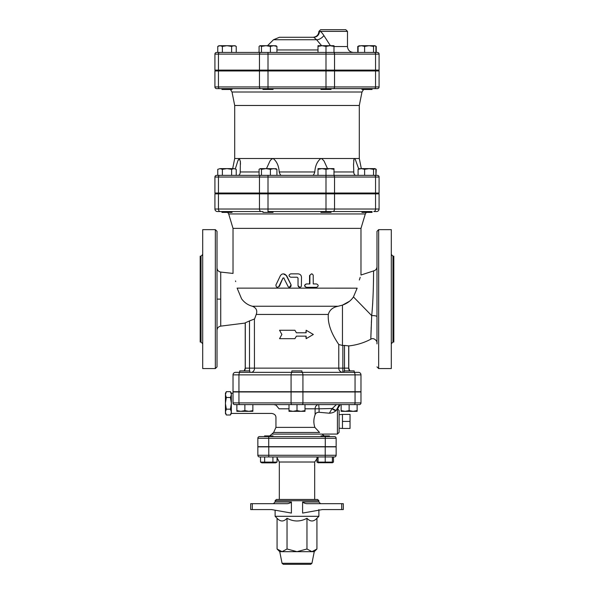 <?xml version="1.0" encoding="UTF-8"?>
<svg xmlns="http://www.w3.org/2000/svg" width="594" height="594" viewBox="0 0 594 594"><rect width="100%" height="100%" fill="white"/><g stroke="black" fill="none" stroke-linecap="round" stroke-linejoin="round"><path stroke-width="0.89" d="M330.457 45.797L323.901 35.573C321.941 32.522 320.448 31.126 319.423 31.385L347.483 31.385L345.797 29.7L325.49 29.7M290.956 284.897L291.075 286.078L290.496 286.939L289.293 287.318L288.32 286.932L283.739 277.992L282.982 277.992L278.779 286.612L277.547 287.318L276.388 286.939L275.868 285.098L280.472 275.49L281.704 274.279L283.108 273.856L284.689 274.116L286.056 275.163L291.112 284.897L289.412 287.318M283.739 277.992L282.982 277.992L279.38 286.375L277.428 287.318M283.36 273.849L286.687 275.742L291.112 284.897M284.081 277.992L283.338 277.992M316.572 283.954C318.688 285.075 318.688 286.197 316.572 287.318L306.474 287.318C304.262 286.197 304.262 285.075 306.474 283.954L309.875 283.954L309.897 275.26L311.456 273.849L312.548 274.161L313.224 275.26L313.246 283.954L316.572 283.954M313.246 283.954L316.067 283.954M316.067 287.318L306.229 287.318C304.076 286.197 304.076 285.075 306.229 283.954L309.548 283.954L309.548 275.534L311.568 273.849M298.039 285.632L298.463 286.746L299.48 287.296L300.631 287.095L301.381 286.226L301.492 277.212C301.284 275.171 300.133 274.049 298.039 273.849L290.704 273.849C288.484 274.97 288.484 276.091 290.704 277.212L297.171 277.212L298.039 278.059L298.039 285.632L298.01 278.059L297.171 277.212M299.762 287.318L298.01 285.632M281.875 334.467L279.551 338.677L294.899 338.677L296.399 336.145L306.155 336.145L306.155 338.677L313.335 334.467L306.155 330.257L306.155 332.781L296.399 332.781L294.899 330.257L279.551 330.257L281.875 334.467M296.413 332.781L294.899 330.257M305.895 332.781L306.155 330.257M305.895 336.145L306.155 338.677M296.413 336.145L294.899 338.677M342.463 421.428L342.463 414.404L350.037 414.404L350.037 428.46L342.463 428.46L342.463 421.428L350.037 421.428M339.092 428.17L342.463 428.46M226.336 414.991L225.438 413.431L225.438 412.229L226.336 414.991L230.435 414.991L231.333 412.229L231.333 413.431L230.435 414.991M226.336 409.162L225.438 411.924L225.438 403.638L226.336 409.162L230.435 409.162L231.333 403.638L231.333 411.924L230.435 409.162M226.336 397.497L225.438 403.022L225.438 394.743L226.336 397.497L230.435 397.497L231.333 394.743L231.333 403.022L230.435 397.497M225.438 394.431L225.438 393.228L226.336 391.669L225.438 394.743M233.019 393.228L233.019 402.91L233.019 391.966L233.019 393.228L231.333 393.228L231.333 394.431L230.435 391.669L226.336 391.669M225.438 403.022L225.438 403.638M231.333 403.022L231.333 403.638M334.467 436.583A1.685 1.685 0 0 1 336.145 438.268A1.685 1.685 0 0 0 334.467 436.583L268.726 436.583L272.995 436.583L272.995 435.914L264.575 435.914L264.575 436.583M329.425 436.583L329.425 435.914L321.005 435.914L321.005 436.583L325.274 436.583L325.274 438.268L336.145 438.268L336.145 446.688L257.855 446.688L257.855 438.268A1.685 1.685 0 0 1 259.533 436.583A1.685 1.685 0 0 0 257.855 438.268A1.685 1.685 0 0 1 259.533 436.583A1.685 1.685 0 0 0 257.855 438.268L268.726 438.268L268.726 436.583L259.533 436.583M272.913 462.095L277.049 462.095L277.049 456.957L272.913 456.957L272.913 462.095L260.521 462.095L260.521 456.957M277.049 462.095L275.727 462.852L261.835 462.852L260.521 462.095M277.049 456.957L318.065 456.957L318.065 462.095L332.373 462.095L332.373 456.957M332.373 462.733L318.065 462.733M316.951 457.788L316.951 462.095L318.065 462.585M332.373 462.585L333.479 462.095L333.479 456.957M334.467 456.957A1.685 1.685 0 0 0 336.145 455.279L268.785 455.279L268.785 456.957L334.467 456.957A1.685 1.685 0 0 0 336.145 455.279L336.145 446.859L257.855 446.859L257.855 455.279A1.685 1.685 0 0 0 259.533 456.957A1.685 1.685 0 0 1 257.855 455.279A1.685 1.685 0 0 0 259.533 456.957L272.913 456.957M264.649 456.957L264.649 462.095M325.215 446.859L325.215 462.095M344.498 370.916L344.498 368.139L342.857 368.139L342.857 372.349L249.814 372.349L249.814 370.916L239.709 370.916L239.709 372.349L251.143 372.349C252.613 372.349 253.72 371.354 254.44 369.357L254.41 319L249.502 320.931L254.41 319M301.945 372.349L301.945 370.916L291.84 370.916L291.84 372.349L249.814 372.349M354.18 370.916L344.082 370.916L344.082 372.349L354.18 372.349L354.18 370.916L354.291 372.349M248.871 411.33L252.866 410.617L252.866 411.33L240.867 411.33L244.869 410.617L248.871 411.33M236.872 411.33L236.872 410.617L240.867 411.33L236.872 411.33M289.003 410.617L292.998 411.33L289.003 411.33L289.003 404.596L252.866 404.596L252.866 410.617M301.002 411.33L304.997 410.617L304.997 411.33L292.998 411.33L297 410.617L301.002 411.33M341.134 410.617L345.129 411.33L341.134 411.33L341.134 404.596L349.131 404.596L349.131 410.617L353.133 411.33L345.129 411.33L349.131 410.617M353.133 411.33L357.128 410.617L357.128 411.33L353.133 411.33M234.697 404.596A1.685 1.685 0 0 1 233.019 402.91A1.685 1.685 0 0 0 234.697 404.596L244.869 404.596L244.869 410.617M236.872 404.596L236.872 410.617M244.869 404.596L273.819 404.596L276.032 405.13L273.819 404.596L289.003 404.596M233.019 391.966L360.981 391.966L360.981 402.91L238.944 402.91A1.685 0.839 -90 0 0 239.783 404.596L304.997 404.596L304.997 410.617M297 404.596L297 410.617M357.128 404.596L357.128 410.617M349.131 404.596L359.303 404.596A1.685 1.685 0 0 0 360.981 402.91A1.685 1.685 0 0 1 359.303 404.596A1.685 1.685 0 0 0 360.981 402.91M273.054 211.546L273.054 212.392L262.956 212.392L262.956 211.546L225.46 211.546M221.948 212.392L221.948 211.546L221.948 212.392L232.046 212.392L231.979 211.546M331.044 193.028L331.044 193.867M320.946 211.546L320.946 212.392L331.044 212.392L331.044 211.546L372.052 211.546L361.954 211.575L361.954 212.392L372.052 212.392L372.052 211.546M267.924 211.568L268.778 211.613M269.134 211.635L269.691 211.65M364.077 211.546L368.54 211.546M366.312 212.392L365.317 213.951L360.981 228.386L233.019 228.386L233.019 273.433L220.73 272.074C218.444 271.621 217.204 270.225 217.018 267.894M226.997 168.614L222.379 169.327L220.07 168.614L233.925 168.614L231.615 169.327L226.997 168.614M217.76 169.327L220.07 168.614L217.76 169.327L217.76 175.349L222.379 175.349L222.379 169.327M233.925 168.614L236.234 169.327L233.925 168.614M275.727 168.614L276.923 169.327L273.656 168.614L270.396 169.327L265.934 168.614L276.284 168.778M261.471 169.327L260.276 168.614L265.934 168.614L261.471 169.327L261.471 175.349M260.276 168.614L259.081 169.327L259.081 175.349M333.991 168.614L333.991 169.327L329.997 168.614L333.991 168.614M325.995 169.327L322 168.614L329.997 168.614L325.995 169.327L325.995 175.349L317.998 175.349L317.998 168.614L322 168.614L317.998 169.327M374.725 168.614L375.282 168.778L373.529 169.327L369.074 168.614L374.725 168.614L375.92 169.327L375.92 175.349L376.24 169.327L375.586 168.993M364.612 169.327L361.345 168.614L369.074 168.614L364.612 169.327L364.612 175.349M358.724 168.778L361.345 168.614L358.085 169.327L359.273 168.614M236.234 175.349L236.234 169.327M231.615 175.349L231.615 169.327M270.396 169.327L270.396 175.349L276.923 175.349L276.923 169.327M214.917 193.028L214.917 177.034L214.917 193.028L379.083 193.028L379.083 177.034A1.685 1.685 0 0 0 377.398 175.349L325.995 175.349L333.991 175.349L333.991 169.327M353.534 164.271L353.786 171.963C353.824 173.997 354.477 175.126 355.754 175.349L358.085 175.349L358.085 169.327M270.396 175.349L216.602 175.349A1.685 1.685 0 0 0 214.917 177.034L379.083 177.034M373.529 175.349L373.529 169.327M261.249 211.546L220.24 211.546L261.249 211.546A2.525 1.789 90 0 1 259.459 209.021L218.451 209.021A2.525 1.789 90 0 0 220.24 211.546L217.441 211.546A2.525 2.525 0 0 1 214.917 209.021A2.525 2.525 0 0 0 217.441 211.546A2.525 2.525 0 0 1 214.917 209.021A2.525 2.525 0 0 0 217.441 211.546M375.549 193.867L375.549 209.021A2.525 1.789 -90 0 1 373.76 211.546L376.559 211.546A2.525 2.525 0 0 0 379.083 209.021L268.005 209.021L268.005 211.546L332.751 211.546A2.525 1.789 -90 0 0 334.541 209.021L334.541 193.867L379.083 193.867L379.083 209.021M221.948 88.632L221.948 89.471L232.046 89.471L232.046 88.632L262.956 88.632L262.956 89.471L273.054 89.471L273.054 88.632M320.946 88.632L320.946 89.471L331.044 89.471L331.044 88.632M331.044 70.114L331.044 70.953M260.655 88.632A1.685 1.188 -90 0 1 259.459 86.947L214.917 86.947A1.685 1.685 0 0 0 216.602 88.632L361.954 88.632L361.954 89.471L372.052 89.471L372.052 88.632M236.234 52.428L236.234 46.414L234.727 45.693M233.925 45.693L231.615 46.414L226.997 45.693L235.276 45.857M218.718 45.857L220.07 45.693L217.76 46.414L217.76 52.428L222.379 52.428L222.379 46.414L220.07 45.693L226.997 45.693L222.379 46.414M260.276 45.693L265.934 45.693L261.471 46.414L260.009 45.693L259.081 46.414L259.081 52.428L257.313 52.428L259.081 52.242M275.727 45.693L276.923 46.414L273.656 45.693L276.284 45.857M273.656 45.693L270.396 46.414L265.934 45.693L273.656 45.693M322 45.693L317.998 46.414L317.998 45.693L329.997 45.693L325.995 46.414L322 45.693M333.991 45.693L333.991 46.414L329.997 45.693L333.991 45.693M358.42 46.08L361.345 45.693L358.085 46.414L359.273 45.693M369.074 45.693L364.612 46.414L361.345 45.693L374.725 45.693L373.529 46.414L369.074 45.693M374.725 45.693L375.92 46.414L375.92 52.428M376.24 52.428L376.24 46.414L375.586 46.08M261.471 52.428L261.471 46.414M270.396 52.428L270.396 46.414M214.917 70.114L214.917 54.113L214.917 70.114L379.083 70.114L379.083 54.113A1.685 1.685 0 0 0 377.398 52.428L325.995 52.428L325.995 46.414M333.991 52.428L333.991 46.414M317.998 52.428L317.998 46.414M373.529 52.428L373.529 46.414M364.612 52.428L364.612 46.414M358.085 52.428L358.085 46.414M231.615 52.428L231.615 46.414M276.923 52.428L276.923 46.414M357.766 52.428L357.766 46.414M291.409 501.997L291.409 513.075L271.621 509.578L252.287 509.578L252.287 503.682L286.041 503.682C288.149 503.786 289.939 503.229 291.409 501.997L275.111 501.997L275.111 500.735L318.889 500.735L318.889 501.997L302.591 501.997L302.591 513.075L322.379 509.578L343.302 509.578L343.302 503.682L341.713 503.682L341.713 509.578M275.111 510.194L275.111 516.312L318.889 516.312L318.889 509.578M252.287 503.682L250.698 503.682L250.698 509.578L252.287 509.578M302.591 501.997C304.061 503.229 305.851 503.786 307.959 503.682L341.713 503.682M318.889 500.735L317.627 499.472L276.373 499.472L275.111 500.735M291.194 502.39L290.369 502.858M314.256 551.67L311.939 563.283L310.699 564.3L283.301 564.3L282.061 563.283L279.744 551.67L314.256 551.67L316.929 549.005L311.947 551.67L306.964 549.005L297 551.67L287.036 549.005L282.053 551.67L277.071 549.005L277.071 518.272L275.111 516.312M306.964 549.005L306.964 518.272C310.283 521.874 313.61 521.874 316.929 518.272L316.929 549.005M316.929 518.272L318.889 516.312M306.964 518.272C300.319 521.874 293.681 521.874 287.036 518.272C283.717 521.874 280.39 521.874 277.071 518.272M287.036 518.272L287.036 549.005M318.065 457.246L314.679 462.013L314.679 499.472M314.679 462.013L279.321 462.013L279.321 499.472M314.493 465.028A1.685 1.685 0 0 1 314.679 465.8M257.855 446.859L257.855 455.279L268.785 455.279L268.785 446.859M252.688 306.333L252.324 306.237C256.274 307.826 257.581 310.565 256.237 314.449L256.252 314.404M256.304 314.241L256.497 313.528M254.18 307.001L252.821 306.37M214.917 54.113L325.995 54.113L325.995 52.428L216.602 52.428A1.685 1.685 0 0 0 214.917 54.113A1.685 1.685 0 0 1 216.602 52.428M336.397 404.596L332.261 408.509A4.21 0.438 29.6 0 0 336.263 410.313L339.308 404.596L318.718 404.596L340.265 404.596L337.578 408.835L339.092 410.484L339.092 432.373L337.414 434.058L337.414 408.947L335.736 410.855L331.92 408.806L329.38 413.216L319.089 412.273C316.936 412.318 315.607 413.149 315.102 414.79C313.535 418.904 313.454 423.106 314.857 427.376L319.579 432.484C322.676 434.526 322.676 434.526 319.579 432.484L273.611 432.484L275.95 427.376L314.857 427.376M341.134 404.596L340.265 404.596L337.6 408.821M339.308 404.596L304.997 404.596L318.718 404.596L319.089 408.806L332.261 408.509M302.925 391.966L302.925 402.91A1.685 0.839 90 0 1 302.086 404.596L354.217 404.596A1.685 0.839 90 0 0 355.056 402.91L355.056 391.966M272.995 436.583L321.005 436.583M335.744 410.855C334.199 412.273 332.076 413.06 329.38 413.216M313.84 421.257L313.877 422.609M276.032 405.13C270.99 415.904 270.99 415.904 276.032 405.13L279.069 408.806C275.23 420.329 275.23 420.329 279.069 408.806L289.003 408.806M376.982 316.736A4.21 1.136 0 0 0 371.696 315.637L370.805 339.152L371.703 315.614M370.856 337.392L370.894 336.13M370.923 335.209L370.953 334.095M370.968 333.717L371.094 329.937M371.124 329.061L371.213 326.7M371.272 325.208L371.295 324.695M371.361 323.039L371.473 320.537M376.982 320.151L376.982 327.799M349.472 301.284L342.463 305.123L342.463 345.463L338.766 344.513C335.996 340.139 327.279 327.851 328.319 314.449C329.536 310.009 332.818 307.269 338.164 306.237L342.463 305.123C347.364 303.363 351.024 300.631 353.452 296.911L357.157 288.157C361.984 271.005 361.984 271.005 357.157 288.157L237.132 288.127M342.463 345.463L342.857 345.47L342.857 368.139L338.766 368.139A4.21 4.091 90 0 0 342.857 372.349L344.082 372.349M328.319 314.449L256.237 314.449L254.41 319.372M273.611 432.484L269.75 435.914M360.981 374.873A2.525 2.525 0 0 0 358.457 372.349A2.525 2.525 0 0 1 360.981 374.873A2.525 2.525 0 0 0 358.457 372.349L292.337 372.349A2.525 1.262 90 0 0 291.075 374.873L360.981 374.873L360.981 391.713L233.019 391.713L233.019 374.873L238.944 374.873L238.944 391.713M245.433 322.735L249.502 320.931L249.502 368.139L245.225 368.139L244.179 370.916M201.024 342.04L200.185 342.04L200.185 256.17L201.024 256.17L201.024 342.04L202.71 343.726M215.34 368.562L215.34 229.648L202.71 229.648L202.71 368.562L215.34 368.562L217.018 366.877L217.018 231.333L217.018 366.877M217.018 330.286L217.018 330.286C217.204 327.985 218.444 326.589 220.73 326.136L220.73 299.101L217.018 299.101M220.73 299.101L220.73 272.074M360.981 228.386L360.981 275.015L373.626 270.901C375.712 270.322 376.834 268.948 376.982 266.78M360.187 277.346L359.34 280.012M235.692 281.601L235.506 280.925M237.14 288.157C232.054 268.904 232.054 268.904 237.14 288.157L241.58 298.812C244.431 302.643 248.01 305.116 252.324 306.237L252.264 306.222M233.858 70.953L233.858 70.114M216.602 88.632A1.685 1.685 0 0 1 214.917 86.947L214.917 70.953L379.083 70.953L379.083 86.947L259.459 86.947L259.459 70.953M218.451 193.867L214.917 193.867L214.917 209.021L218.451 209.021L218.451 193.867L334.541 193.867M360.142 193.028L360.142 193.867M325.995 70.953L325.995 88.632L377.398 88.632A1.685 1.685 0 0 0 379.083 86.947M363.595 89.471L361.991 92.018L359.303 105.472L234.697 105.472L232.009 92.018L361.991 92.018M359.303 105.472L359.303 158.509L234.697 158.509L232.677 168.614M325.995 193.028L325.995 175.349L268.005 175.349L268.005 193.028M334.919 175.349L353.534 175.349M276.923 175.349L317.077 175.349M312.8 175.349L281.2 175.349L312.8 175.349C313.521 175.126 314.189 173.997 314.805 171.963C315.191 165.875 317.203 161.39 320.842 158.509L322.022 158.865L324.005 160.937L327.517 168.614M235.328 168.807L237.845 160.892L239.441 158.509L240.392 161.872L240.214 171.963C240.154 174.035 239.501 175.163 238.246 175.349M238.394 159.675L237.852 160.863M266.483 168.614L270.025 160.892L271.421 159.266L273.158 158.509C276.797 161.39 278.809 165.875 279.195 171.963L279.195 171.963C279.885 174.109 280.554 175.237 281.2 175.349M292.337 372.349L235.543 372.349A2.525 2.525 0 0 0 233.019 374.873A2.525 2.525 0 0 1 235.543 372.349M344.498 345.433L348.775 345.923L348.775 368.139L344.498 368.139L344.498 345.433A59.838 59.838 0 0 1 342.857 345.47M392.976 256.17L392.976 342.04L393.815 342.04L393.815 256.17L392.976 256.17L391.29 254.484M378.66 229.648L378.66 368.562L391.29 368.562L391.29 229.648L378.66 229.648L376.982 231.333L376.982 343.889M376.982 269.476L376.982 231.333M376.982 328.734L376.982 336.308M372.148 310.974L372.341 308.665M372.609 304.811L372.742 302.591M371.696 315.637C373.871 294.082 373.478 268.25 373.626 271.042C373.463 272.713 373.715 296.116 371.696 315.637L353.452 296.911M345.797 29.7L321.05 29.7M313.736 37.274A5.895 5.688 90 0 0 319.423 31.385L318.919 31.385C318.57 34.964 316.609 36.925 313.031 37.274L279.44 37.274L313.736 37.274L316.58 39.724M279.44 37.274L273.485 39.746L316.587 39.746A5.895 2.725 142.6 0 0 323.901 35.573M316.587 39.746L321.621 45.693M379.083 70.114L379.083 54.113A1.685 1.685 0 0 0 377.398 52.428M240.466 164.271L240.407 162.11M240.392 161.828L240.347 161.226M353.534 164.687L353.972 159.266L354.559 158.509L355.093 158.865L358.672 168.807M353.868 159.682L353.69 160.848M279.38 286.375L278.92 286.375M233.019 228.386L228.683 213.951L365.317 213.951M311.939 563.283L282.061 563.283M319.089 412.273L319.089 408.806L315.102 408.806L315.102 414.79M318.718 404.596A4.21 3.623 -90 0 0 315.102 408.806L304.997 408.806M268.726 446.688L268.726 438.268L325.274 438.268L325.274 446.688M291.075 391.966L291.075 402.91A1.685 0.839 90 0 0 291.914 404.596M238.944 391.966L238.944 402.91L233.019 402.91M338.766 344.513L338.766 368.139L249.502 368.139L249.502 370.916M272.045 434.095L321.955 434.095L324.25 435.914M244.253 370.916A4.21 4.203 90 0 0 245.3 368.139L245.3 322.884M216.602 175.349A1.685 1.685 0 0 0 214.917 177.034M301.663 372.349A2.525 1.262 -90 0 1 302.925 374.873L302.925 391.713M240.206 372.349A2.525 1.262 90 0 0 238.944 374.873L291.075 374.873L291.075 391.713M353.794 372.349A2.525 1.262 -90 0 1 355.056 374.873L355.056 391.713M325.995 211.546L325.995 193.867M268.005 193.867L268.005 209.021L259.459 209.021L259.459 193.867M349.747 370.916A4.21 4.203 90 0 1 348.7 368.139L348.7 345.797M338.164 306.237L252.324 306.237M218.451 70.114L218.451 54.113A1.685 1.188 -90 0 1 219.646 52.428M259.459 70.114L259.459 54.113A1.685 1.188 -90 0 1 260.655 52.428M374.354 52.428A1.685 1.188 90 0 1 375.549 54.113L379.083 54.113M268.005 70.114L268.005 52.428M333.345 52.428A1.685 1.188 90 0 1 334.541 54.113L375.549 54.113L375.549 70.114M325.995 70.114L325.995 54.113L334.541 54.113L334.541 70.114M347.483 31.385L347.483 46.54L333.991 46.54M317.998 49.963L276.923 49.963M353.786 171.963L333.991 171.963M314.805 171.963L279.195 171.963M259.081 171.963L240.214 171.963M374.354 175.349A1.685 1.188 90 0 1 375.549 177.034L375.549 193.028M333.345 175.349A1.685 1.188 90 0 1 334.541 177.034L334.541 193.028M260.655 175.349A1.685 1.188 90 0 0 259.459 177.034L259.459 193.028M219.646 175.349A1.685 1.188 90 0 0 218.451 177.034L218.451 193.028M218.451 70.953L218.451 86.947A1.685 1.188 90 0 0 219.646 88.632M268.005 88.632L268.005 70.953M333.345 88.632A1.685 1.188 -90 0 0 334.541 86.947L334.541 70.953M374.354 88.632A1.685 1.188 -90 0 0 375.549 86.947L375.549 70.953M339.092 414.694L342.463 414.404M231.333 393.228L230.435 391.669M332.165 462.852L333.479 462.095M318.273 462.852L316.951 462.095M221.948 193.028L221.948 193.867L221.948 193.028M232.046 193.028L232.046 193.867M262.956 193.028L262.956 193.867M273.054 193.028L273.054 193.867M320.946 193.028L320.946 193.867M361.954 193.028L361.954 193.867M372.052 193.028L372.052 193.867M228.683 213.951L227.688 212.392M375 168.614L376.24 169.327M221.948 70.114L221.948 70.953M232.046 70.114L232.046 70.953M262.956 70.114L262.956 70.953M273.054 70.114L273.054 70.953M320.946 70.114L320.946 70.953M361.954 70.114L361.954 70.953M372.052 70.114L372.052 70.953M234.994 45.693L236.234 46.414M219 45.693L217.76 46.414M375.282 45.857L376.24 46.414M318.889 501.997L320.574 503.682M275.111 501.997L273.426 503.682M279.744 551.67L277.071 549.005M279.321 462.013L277.049 457.788M321.955 434.095L337.414 434.058M231.333 413.431L271.74 413.431C274.577 413.936 275.98 415.34 275.95 417.641L275.95 427.376M348.775 345.923C356.548 345.092 363.892 342.857 370.805 339.219C373.7 337.11 377.539 341.149 376.982 342.938M245.225 368.139L245.225 323.054L220.73 326.136M201.024 256.17L202.71 254.484M215.34 229.648L217.018 231.333M360.142 70.953L360.142 70.114M233.858 193.028L233.858 193.867M232.009 92.018L230.405 89.471M234.697 105.472L234.697 158.509M348.775 368.139L349.821 370.916M392.976 342.04L391.29 343.726M378.66 368.562L376.982 366.877M318.919 31.385L320.604 29.7M347.483 46.54C347.832 50.119 349.792 52.079 353.371 52.428M273.485 39.746L267.53 45.693M359.303 158.509L361.323 168.614"/></g></svg>
